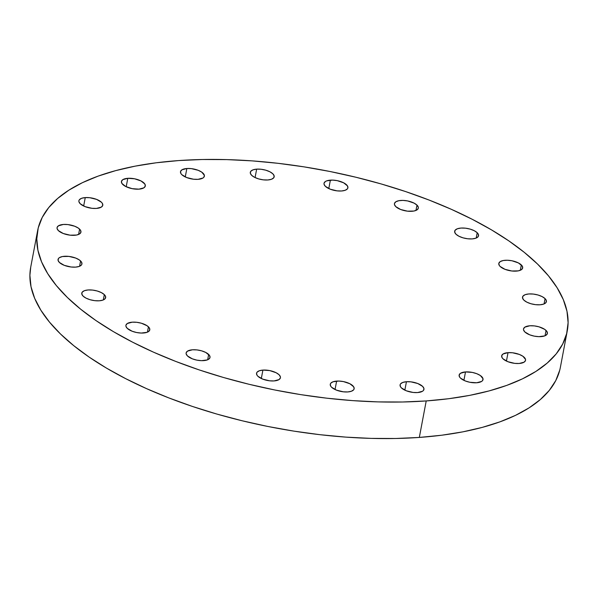 <?xml version="1.0" encoding="UTF-8"?>
<svg xmlns="http://www.w3.org/2000/svg" width="598" height="598" viewBox="0 0 598 598"><rect width="100%" height="100%" fill="white"/><g stroke="black" fill="none" stroke-linecap="round" stroke-linejoin="round"><path stroke-width="0.9" d="M508.031 352.648A12.147 5.076 -169.3 0 1 520.193 354.786A12.147 5.076 -169.3 0 1 525.545 360.317A12.147 5.076 -169.3 0 1 519.191 363.479L514.706 363.36L507.896 361.7L503.008 358.822L502.126 357.746L501.7 355.683L503.082 353.979L508.031 352.648L512.508 352.768L519.318 354.427L522.914 356.266L525.537 359.443L525.522 360.445L524.132 362.149L519.191 363.479A12.147 5.076 -169.3 0 1 507.022 361.341A12.147 5.076 -169.3 0 1 501.67 355.81A12.147 5.076 -169.3 0 1 508.031 352.648L506.439 361.072L508.031 352.648M546.049 330.44A12.147 5.076 -169.3 0 1 547.387 333.452A12.147 5.076 -169.3 0 1 537.864 336.614A12.147 5.076 -169.3 0 1 524.85 331.95L523.519 329.819L523.534 328.81L524.924 327.113L529.865 325.775L534.35 325.903L538.992 326.829L544.756 329.401L546.931 331.516L547.357 333.579L545.974 335.284L544.658 335.912L538.85 336.659L534.201 336.121L529.738 334.835L524.85 331.95A12.147 5.076 -169.3 0 1 523.512 328.937A12.147 5.076 -169.3 0 1 533.035 325.783A12.147 5.076 -169.3 0 1 546.049 330.44L545.04 335.762L546.049 330.44M523.863 300.121L522.532 297.991L523.018 296.07L525.246 294.65L528.879 293.947L533.356 294.074L538.006 295.001L542.117 296.601L545.055 298.611A12.147 5.076 -169.3 0 1 546.4 301.624A12.147 5.076 -169.3 0 1 536.869 304.786A12.147 5.076 -169.3 0 1 523.863 300.121L523.863 300.121A12.147 5.076 -169.3 0 1 522.517 297.116A12.147 5.076 -169.3 0 1 532.048 293.954A12.147 5.076 -169.3 0 1 545.055 298.611L546.385 300.749L545.899 302.67L543.672 304.083L540.039 304.786L535.561 304.666L530.912 303.732L526.801 302.139L523.863 300.121M544.053 303.941L545.055 298.611L544.053 303.941M521.336 264.944A12.147 5.076 -169.3 0 1 522.674 267.956A12.147 5.076 -169.3 0 1 513.151 271.111A12.147 5.076 -169.3 0 1 500.137 266.454L499.255 265.377L498.822 263.314L500.212 261.61L503.195 260.534L507.328 260.235L511.985 260.773L518.391 262.926L522.218 266.013L522.645 268.083L521.262 269.788L518.279 270.864L511.836 270.991L505.026 269.332L500.137 266.454A12.147 5.076 -169.3 0 1 498.799 263.441A12.147 5.076 -169.3 0 1 508.322 260.287A12.147 5.076 -169.3 0 1 521.336 264.944L520.327 270.266L521.336 264.944M456.005 234.237L454.674 232.106L455.168 230.185L457.395 228.765L461.021 228.062L465.506 228.182L470.148 229.116L474.259 230.708L477.204 232.727A12.147 5.076 -169.3 0 1 478.542 235.739A12.147 5.076 -169.3 0 1 469.019 238.894A12.147 5.076 -169.3 0 1 456.005 234.237L456.005 234.237A12.147 5.076 -169.3 0 1 454.667 231.224A12.147 5.076 -169.3 0 1 464.19 228.062A12.147 5.076 -169.3 0 1 477.204 232.727L478.527 234.857L478.041 236.778L475.814 238.198L472.181 238.901L467.703 238.774L463.054 237.847L458.95 236.247L456.005 234.237M476.195 238.049L477.204 232.727L476.195 238.049M416.978 205.114A12.147 5.076 -169.3 0 1 418.316 208.126A12.147 5.076 -169.3 0 1 408.793 211.281A12.147 5.076 -169.3 0 1 395.786 206.624L394.456 204.494L394.471 203.484L395.854 201.78L398.844 200.704L402.977 200.405L407.627 200.943L414.033 203.096L416.978 205.114L418.308 207.244L418.294 208.254L416.911 209.95L413.921 211.034L407.477 211.161L400.667 209.502L395.786 206.624A12.147 5.076 -169.3 0 1 394.441 203.612A12.147 5.076 -169.3 0 1 403.964 200.45A12.147 5.076 -169.3 0 1 416.978 205.114L415.969 210.436L416.978 205.114M330.38 180.148A12.147 5.076 -169.3 0 1 342.549 182.285A12.147 5.076 -169.3 0 1 347.901 187.824A12.147 5.076 -169.3 0 1 341.54 190.986L337.063 190.859L330.253 189.2L325.364 186.322L324.034 184.191L324.049 183.182L325.432 181.478L326.747 180.85L332.555 180.103L337.212 180.641L343.618 182.794L347.445 185.881L347.872 187.951L347.401 188.863L345.173 190.284L341.54 190.986A12.147 5.076 -169.3 0 1 329.371 188.841A12.147 5.076 -169.3 0 1 324.019 183.309A12.147 5.076 -169.3 0 1 330.38 180.148L328.788 188.572L330.38 180.148M267.822 179.976L263.337 179.856L258.695 178.922L254.584 177.329L251.646 175.311L250.315 173.181L250.801 171.26L253.029 169.839L256.662 169.137A12.147 5.076 -169.3 0 1 268.831 171.282A12.147 5.076 -169.3 0 1 274.183 176.814A12.147 5.076 -169.3 0 1 267.822 179.976L267.822 179.976A12.147 5.076 -169.3 0 1 255.652 177.83A12.147 5.076 -169.3 0 1 250.3 172.299A12.147 5.076 -169.3 0 1 256.662 169.137L261.139 169.264L265.789 170.191L269.892 171.79L272.838 173.801L274.168 175.932L273.682 177.853L271.447 179.273L267.822 179.976M255.069 177.569L256.662 169.137L255.069 177.569M186.853 168.509A12.147 5.076 -169.3 0 1 199.022 170.647A12.147 5.076 -169.3 0 1 204.374 176.178A12.147 5.076 -169.3 0 1 198.013 179.34L193.535 179.221L186.718 177.561L181.837 174.683L180.947 173.607L180.521 171.544L181.904 169.839L186.853 168.509L191.33 168.629L198.147 170.288L201.735 172.127L204.359 175.304L203.873 177.225L202.961 178.01L198.013 179.34A12.147 5.076 -169.3 0 1 185.843 177.202A12.147 5.076 -169.3 0 1 180.491 171.671A12.147 5.076 -169.3 0 1 186.853 168.509L185.26 176.933L186.853 168.509M127.793 178.309A12.147 5.076 -169.3 0 1 139.962 180.454A12.147 5.076 -169.3 0 1 145.314 185.985A12.147 5.076 -169.3 0 1 138.953 189.147L132.128 188.654L125.715 186.501L121.887 183.414L121.461 181.344L122.844 179.639L127.793 178.309L134.617 178.802L141.031 180.962L144.858 184.049L145.284 186.113L143.901 187.817L138.953 189.147A12.147 5.076 -169.3 0 1 126.783 187.002A12.147 5.076 -169.3 0 1 121.431 181.471A12.147 5.076 -169.3 0 1 127.793 178.309L126.2 186.74L127.793 178.309M85.26 197.587A12.147 5.076 -169.3 0 1 97.429 199.732A12.147 5.076 -169.3 0 1 102.781 205.264A12.147 5.076 -169.3 0 1 96.42 208.425L91.943 208.306L85.133 206.646L80.244 203.761L78.914 201.631L78.929 200.629L79.399 199.71L81.627 198.289L85.26 197.587L89.745 197.714L96.555 199.373L101.436 202.251L102.325 203.327L102.751 205.391L101.368 207.095L96.42 208.425A12.147 5.076 -169.3 0 1 84.251 206.288A12.147 5.076 -169.3 0 1 78.899 200.756A12.147 5.076 -169.3 0 1 85.26 197.587L83.668 206.018L85.26 197.587M79.601 229.124A12.147 5.076 -169.3 0 1 80.939 232.136A12.147 5.076 -169.3 0 1 71.416 235.291A12.147 5.076 -169.3 0 1 58.402 230.634L57.072 228.503L57.087 227.494L58.477 225.79L63.418 224.459L67.903 224.579L74.713 226.238L78.308 228.077L80.483 230.193L80.909 232.263L79.527 233.96L76.544 235.044L70.101 235.171L63.291 233.512L58.402 230.634A12.147 5.076 -169.3 0 1 57.064 227.621A12.147 5.076 -169.3 0 1 66.587 224.459A12.147 5.076 -169.3 0 1 79.601 229.124L78.592 234.446L79.601 229.124M80.588 260.952A12.147 5.076 -169.3 0 1 81.933 263.957A12.147 5.076 -169.3 0 1 72.403 267.119A12.147 5.076 -169.3 0 1 59.396 262.455L58.066 260.324L58.552 258.403L59.464 257.618L62.454 256.535L68.89 256.407L75.699 258.067L79.295 259.906L81.47 262.021L81.904 264.084L81.433 265.004L79.198 266.424L75.572 267.119L71.087 267L64.278 265.34L59.396 262.455A12.147 5.076 -169.3 0 1 58.051 259.45A12.147 5.076 -169.3 0 1 67.574 256.288A12.147 5.076 -169.3 0 1 80.588 260.952L79.579 266.274L80.588 260.952M83.115 296.13L81.784 293.999L82.277 292.078L84.505 290.658L88.13 289.955L92.615 290.082L97.257 291.009L101.368 292.601L104.314 294.62A12.147 5.076 -169.3 0 1 105.652 297.632A12.147 5.076 -169.3 0 1 96.129 300.787A12.147 5.076 -169.3 0 1 83.115 296.13L83.115 296.13A12.147 5.076 -169.3 0 1 81.777 293.117A12.147 5.076 -169.3 0 1 91.3 289.963A12.147 5.076 -169.3 0 1 104.314 294.62L105.637 296.75L105.151 298.671L102.923 300.091L99.29 300.794L94.813 300.667L90.163 299.74L86.06 298.148L83.115 296.13M103.305 299.942L104.314 294.62L103.305 299.942M148.446 326.837A12.147 5.076 -169.3 0 1 149.784 329.849A12.147 5.076 -169.3 0 1 140.261 333.011A12.147 5.076 -169.3 0 1 127.247 328.347L125.916 326.216L125.931 325.207L127.322 323.511L132.263 322.173L136.748 322.3L141.397 323.226L147.153 325.798L149.328 327.913L149.754 329.976L148.371 331.681L147.056 332.309L141.248 333.056L136.598 332.518L132.136 331.232L127.247 328.347A12.147 5.076 -169.3 0 1 125.909 325.334A12.147 5.076 -169.3 0 1 135.432 322.18A12.147 5.076 -169.3 0 1 148.446 326.837L147.437 332.159L148.446 326.837M208.665 354.45A12.147 5.076 -169.3 0 1 210.01 357.462A12.147 5.076 -169.3 0 1 200.487 360.616A12.147 5.076 -169.3 0 1 187.473 355.959L186.142 353.829L186.157 352.82L187.54 351.116L192.489 349.785L196.966 349.912L201.616 350.839L205.727 352.439L209.554 355.526L209.98 357.589L208.597 359.293L207.282 359.921L201.474 360.669L196.824 360.131L192.362 358.845L187.473 355.959A12.147 5.076 -169.3 0 1 186.128 352.947A12.147 5.076 -169.3 0 1 195.658 349.793A12.147 5.076 -169.3 0 1 208.665 354.45L207.663 359.772L208.665 354.45M262.911 370.087A12.147 5.076 -169.3 0 1 275.073 372.233A12.147 5.076 -169.3 0 1 280.425 377.764A12.147 5.076 -169.3 0 1 274.071 380.926L269.586 380.806L262.776 379.147L257.888 376.262L257.005 375.193L256.579 373.122L257.05 372.21L259.278 370.79L262.911 370.087L269.735 370.588L276.141 372.741L279.087 374.752L280.417 376.882L280.402 377.891L279.012 379.595L274.071 380.926A12.147 5.076 -169.3 0 1 261.902 378.781A12.147 5.076 -169.3 0 1 256.549 373.249A12.147 5.076 -169.3 0 1 262.911 370.087L261.319 378.519L262.911 370.087M336.629 381.098A12.147 5.076 -169.3 0 1 348.798 383.236A12.147 5.076 -169.3 0 1 354.151 388.767A12.147 5.076 -169.3 0 1 347.789 391.937L343.312 391.81L336.495 390.15L331.613 387.272L330.724 386.196L330.298 384.133L330.769 383.213L332.996 381.801L338.804 381.053L343.454 381.591L349.867 383.744L353.695 386.831L354.121 388.902L353.65 389.814L351.422 391.234L347.789 391.937A12.147 5.076 -169.3 0 1 335.62 389.791A12.147 5.076 -169.3 0 1 330.268 384.26A12.147 5.076 -169.3 0 1 336.629 381.098L335.037 389.522L336.629 381.098M465.498 371.926A12.147 5.076 -169.3 0 1 477.667 374.071A12.147 5.076 -169.3 0 1 483.02 379.603A12.147 5.076 -169.3 0 1 476.658 382.765L469.826 382.272L465.364 380.978L460.482 378.1L459.593 377.024L459.167 374.961L460.55 373.257L465.498 371.926L472.323 372.419L476.785 373.705L480.381 375.544L483.005 378.721L482.519 380.642L481.607 381.427L476.658 382.765A12.147 5.076 -169.3 0 1 464.489 380.62A12.147 5.076 -169.3 0 1 459.137 375.088A12.147 5.076 -169.3 0 1 465.498 371.926L463.906 380.35L465.498 371.926M406.438 381.726A12.147 5.076 -169.3 0 1 418.607 383.871A12.147 5.076 -169.3 0 1 423.952 389.403A12.147 5.076 -169.3 0 1 417.598 392.565L413.113 392.445L406.304 390.786L401.422 387.9L400.533 386.831L400.107 384.761L400.578 383.849L402.805 382.428L406.438 381.726L410.916 381.853L417.725 383.512L422.614 386.39L423.945 388.521L423.459 390.449L422.547 391.234L417.598 392.565A12.147 5.076 -169.3 0 1 405.429 390.427A12.147 5.076 -169.3 0 1 400.077 384.895A12.147 5.076 -169.3 0 1 406.438 381.726L404.846 390.158L406.438 381.726M426.217 400.937A269.519 112.499 -169.3 0 1 156.325 353.418A269.519 112.499 -169.3 0 1 37.614 230.716A269.519 112.499 -169.3 0 1 178.675 160.57A269.519 112.499 -169.3 0 1 448.575 208.089A269.519 112.499 -169.3 0 1 567.285 330.791A269.519 112.499 -169.3 0 1 426.217 400.937L419.325 437.43L426.217 400.937L448.664 398.724L469.699 395.368L489.127 390.905L506.753 385.389L522.413 378.863L535.957 371.388L547.245 363.046L556.185 353.911L562.673 344.067L566.657 333.617L568.1 322.658L566.986 311.289L563.316 299.635L557.142 287.795L548.508 275.887L537.512 264.024L524.244 252.326L508.846 240.897L491.459 229.856L472.248 219.309L451.408 209.345L429.132 200.076L405.631 191.577L381.143 183.937L355.892 177.24L330.126 171.529L304.098 166.872L278.055 163.314L252.244 160.884L226.911 159.614L202.311 159.509L178.675 160.57L156.235 162.783L135.193 166.139L115.773 170.602L98.139 176.118L82.487 182.644L68.942 190.119L57.647 198.461L48.715 207.596L42.219 217.44L38.235 227.89L36.792 238.849L37.913 250.218L41.576 261.872L47.758 273.712L56.384 285.62L67.387 297.483L80.648 309.181L96.046 320.61L113.433 331.651L132.644 342.198L153.484 352.162L175.767 361.431L199.261 369.93L223.757 377.57L249 384.267L274.766 389.978L300.794 394.635L326.844 398.193L352.656 400.623L377.981 401.893L402.581 401.998L426.217 400.937M37.614 230.716L30.715 267.209A269.519 112.499 10.7 0 0 149.425 389.911A269.519 112.499 10.7 0 0 419.325 437.43L441.765 435.217L462.807 431.861L482.227 427.398L499.861 421.882L515.513 415.356L529.058 407.881L540.353 399.539L549.285 390.404L555.781 380.56L559.765 370.11M30.737 267.104L29.9 275.342L31.014 286.711L34.684 298.365L40.858 310.205L49.492 322.113L60.488 333.976L73.756 345.674L89.154 357.103L106.541 368.144L125.752 378.691L146.592 388.655L168.868 397.924L192.369 406.423L216.857 414.063L242.108 420.76L267.874 426.471L293.902 431.128L319.945 434.686L345.756 437.116L371.089 438.386L395.689 438.491L419.325 437.43A269.519 112.499 10.7 0 0 560.386 367.284L567.285 330.791"/></g></svg>
